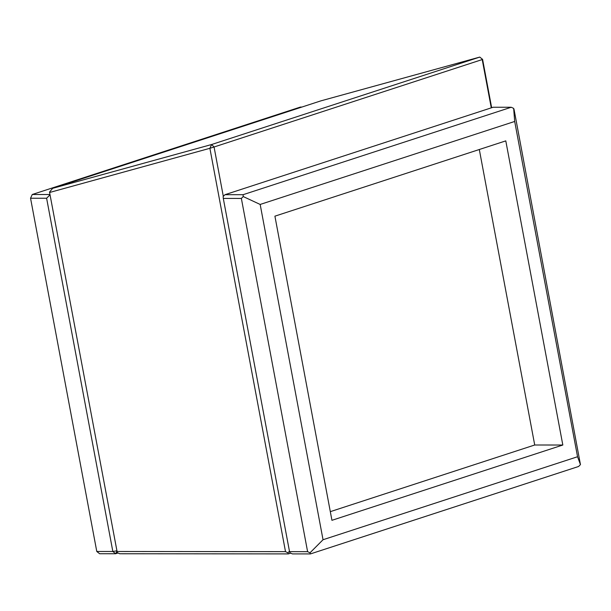 <?xml version="1.0" encoding="UTF-8"?>
<svg xmlns="http://www.w3.org/2000/svg" width="611" height="611" viewBox="0 0 611 611"><rect width="100%" height="100%" fill="white"/><g stroke="black" fill="none" stroke-linecap="round" stroke-linejoin="round"><path stroke-width="0.92" d="M49.544 192.496L209.886 148.305L285.513 551.649L287.934 552.772L288.346 553.902L119.695 553.749L117.274 552.619L49.522 192.068L52.661 188.325L320.813 100.884L479.772 57.083L482.591 59.389L479.772 57.083L211.62 144.517L52.661 188.325M209.886 148.305L211.62 144.517L214.064 146.991L209.886 148.305M285.513 551.649L116.861 551.496M491.656 107.727L482.591 59.389M223.32 196.375L214.064 146.991L482.216 59.557L491.275 107.857M287.934 552.772L289.454 551.252M288.346 553.902L290.706 553.131M116.831 551.351L115.678 553.742L112.844 551.489L96.782 551.473L30.55 198.231L32.261 194.497L30.55 198.231L46.612 198.247L112.844 551.489L116.732 550.817M96.782 551.473L99.616 553.726L115.678 553.742L118.038 552.978M49.987 194.856L46.612 198.247M49.926 194.519L32.261 194.497L300.421 107.062L301.872 107.062M493.161 107.238L511.231 107.253L513.652 108.384L514.065 109.506L580.45 464.612L578.594 466.483L310.434 553.917L310.021 552.795L307.6 551.672L289.53 551.649L223.298 198.415L241.368 198.43L243.224 196.559L243.079 194.695L225.008 194.68L493.161 107.238M511.231 107.253L243.079 194.695M225.008 194.68L223.152 196.543L223.298 198.415M241.368 198.43L307.6 551.672M580.45 464.612L577.555 456.738L323.036 539.734L310.021 552.795M323.036 539.734L260.171 204.448L243.224 196.559M289.53 551.649L289.942 552.779L292.364 553.902L310.434 553.917M479.307 149.512L534.717 444.999L330.314 511.651M260.171 204.448L514.691 121.459L513.652 108.384M514.691 121.459L577.555 456.738M562.823 445.022L331.933 520.312L274.912 216.164L505.793 140.874L562.823 445.022L534.717 444.999"/></g></svg>
